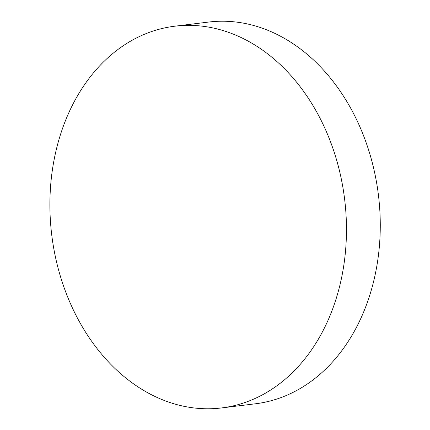 <?xml version="1.0" encoding="UTF-8"?>
<svg xmlns="http://www.w3.org/2000/svg" width="430" height="430" viewBox="0 0 430 430"><rect width="100%" height="100%" fill="white"/><g stroke="black" fill="none" stroke-linecap="round" stroke-linejoin="round"><path stroke-width="0.64" d="M221.52 407.941L255.312 403.808A192.296 147.522 -97 0 0 358.33 123.345A192.296 147.522 -97 0 0 208.636 22.059L174.843 26.192A192.296 147.522 83 0 1 324.532 127.479A192.296 147.522 83 0 1 275.781 386.559A192.296 147.522 83 0 1 221.52 407.941A192.296 147.522 83 0 1 71.826 306.654A192.296 147.522 83 0 1 120.583 47.574A192.296 147.522 83 0 1 174.843 26.192"/></g></svg>
